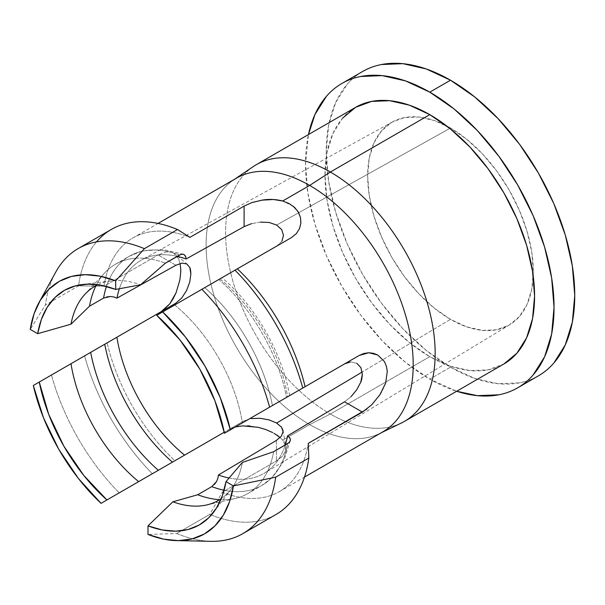 <?xml version="1.0" encoding="UTF-8"?>
<svg xmlns="http://www.w3.org/2000/svg" width="605" height="605" viewBox="0 0 605 605"><rect width="100%" height="100%" fill="white"/><g stroke="black" fill="none" stroke-linecap="round" stroke-linejoin="round"><path stroke-width="0.45" stroke-dasharray="3.02 2.27" d="M538.352 375.871C532.589 379.206 526.312 381.528 519.529 382.844L498.044 383.706L474.728 378.412L450.491 367.174L426.245 350.416L402.938 328.795L381.452 303.135L362.622 274.42L347.172 243.754L335.692 212.317L328.621 181.319L326.231 151.946L328.621 125.333L335.692 102.502L347.172 84.322C351.702 79.104 356.859 74.831 362.622 71.503A175.73 101.459 -120 0 0 335.692 212.317A175.73 101.459 -120 0 0 450.491 367.174L429.777 379.131A175.73 101.459 60 0 1 308.459 134.56L305.517 163.902L307.907 193.275L314.978 224.273L326.466 255.711L341.916 286.377L360.746 315.092L382.231 340.751L405.539 362.372L429.777 379.131L456.662 391.253A175.73 101.459 60 0 1 429.777 379.131L450.491 367.174A175.73 101.459 -120 0 0 538.352 375.879M404.473 421.383A148.202 85.562 60 0 1 330.375 414.039L429.777 356.647A148.202 85.562 -120 0 0 503.882 363.991L488.001 369.867L469.881 370.593L450.226 366.131L429.777 356.647L330.375 414.039A148.202 85.562 -120 0 0 401.259 423.084M236.442 178.172A146.44 84.549 -120 0 0 213.996 295.52A146.44 84.549 -120 0 0 309.662 424.566L330.375 414.039L309.662 424.566A146.44 84.549 -120 0 0 382.882 431.819A146.44 84.549 60 0 1 379.713 433.498A146.44 84.549 60 0 1 309.662 424.566L282.694 440.137L309.662 424.566A146.44 84.549 60 0 1 214.858 298.348A146.44 84.549 60 0 1 233.401 180.078L234.891 179.072M450.491 128.033A117.151 67.639 -120 0 0 446.482 125.832A117.151 67.639 -120 0 0 392.607 121.839A117.151 67.639 -120 0 0 373.769 215.478A117.151 67.639 -120 0 0 450.491 319.342L362.206 372.014L450.491 319.342A117.151 67.639 -120 0 0 509.75 324.741A117.151 67.639 -120 0 0 533.232 276.084A117.151 67.639 -120 0 0 450.491 128.033L276.644 225.052L450.491 128.033L434.33 120.539L418.789 117.015L404.465 117.582L391.911 122.233L381.611 130.778L373.958 142.893L369.239 158.117L367.651 175.858L369.239 195.445L373.958 216.106L381.611 237.062L391.911 257.511L404.465 276.651L418.789 293.758L434.33 308.172L450.491 319.342L466.652 326.836L482.193 330.368L496.516 329.793L509.07 325.15L519.37 316.596L527.023 304.481L531.742 289.258L533.33 271.516L531.742 251.937L527.023 231.269L519.37 210.313L509.07 189.872L496.516 170.723L482.193 153.617L466.652 139.203L450.491 128.033M260.339 222.111L251.574 223.653L260.339 222.111L269.142 222.474L276.644 225.052M119.351 288.751A123.012 71.019 60 0 1 141.487 260.059A123.012 71.019 60 0 1 177.189 256.354A123.012 71.019 -120 0 0 119.351 288.751M243.384 421.178L224.228 432.242L243.384 421.178L229 429.482L235.337 426.964L229 429.482L243.384 421.178L249.192 418.97L243.384 421.178M280.138 437.581L282.694 440.137L285.885 446.361L285.59 451.073L282.437 456.283L276.402 460.957L222.269 492.213L209.837 514.371A164.598 95.03 -120 0 0 211.372 514.999A164.598 95.03 60 0 1 209.837 514.371L176.705 533.504A164.598 95.03 -120 0 0 211.107 541.324A164.598 95.03 60 0 1 176.705 533.504L147.998 534.449L176.705 533.504L209.837 514.371L222.269 492.213A146.44 84.549 -120 0 0 308.263 443.359A146.44 84.549 60 0 1 279.336 491.6A146.44 84.549 60 0 1 222.269 492.213L276.402 460.957L282.142 456.601L285.515 451.315L285.598 445.167L282.694 440.137L280.039 437.498M371.742 404.768L366.698 409.207M290.014 441.332L288.963 442.671M287.685 443.586A132.382 76.434 60 0 1 261.814 485.482A132.382 76.434 60 0 1 224.092 490.231A132.382 76.434 -120 0 0 261.821 485.475A132.382 76.434 -120 0 0 271.388 478.063A132.382 76.434 -120 0 0 287.685 443.586M229.083 478.033A123.012 71.019 -120 0 0 285.25 444.993A123.012 71.019 60 0 1 264.483 473.11A123.012 71.019 60 0 1 229.083 478.033M273.604 451.716A132.382 76.434 60 0 1 262.562 479.894A132.382 76.434 60 0 1 247.74 493.604A132.382 76.434 60 0 1 219.6 499.685A132.382 76.434 -120 0 0 234.997 498.558A132.382 76.434 -120 0 0 262.555 479.894A132.382 76.434 -120 0 0 273.604 451.716L242.431 462.417A123.594 71.36 60 0 1 221.264 498.603A123.594 71.36 -120 0 0 231.322 488.923A123.594 71.36 -120 0 0 242.431 462.417L226.005 481.625M161.369 311.545L51.47 374.994A164.598 95.03 -120 0 0 119.223 492.863A164.598 95.03 60 0 1 51.47 374.994L84.609 355.869A164.598 95.03 -120 0 0 152.362 473.73A164.598 95.03 60 0 1 84.609 355.869L107.153 342.846A146.44 84.549 -120 0 0 174.868 460.738L152.362 473.73L174.868 460.738A146.44 84.549 60 0 1 107.153 342.846L163.153 310.388M211.372 514.999A164.598 95.03 -120 0 0 275.986 514.5A164.598 95.03 60 0 1 211.372 514.999M103.962 286.195A146.44 84.549 60 0 1 132.888 237.954A146.44 84.549 60 0 1 189.955 237.349A146.44 84.549 -120 0 0 103.962 286.195L78.544 285.863L45.405 304.996L30.25 329.392L45.405 304.996A164.598 95.03 60 0 1 55.713 272.182A164.598 95.03 -120 0 0 45.405 304.996L78.544 285.863A164.598 95.03 60 0 1 78.65 285.114A164.598 95.03 -120 0 0 78.544 285.863L103.962 286.195L158.102 254.939L103.962 286.195M166.821 251.846L158.102 254.939L166.821 251.846C167.267 251.294 169.589 251.74 173.786 253.17L170.557 251.975L166.821 251.846M178.588 258.713L173.786 253.17L175.238 254.183L178.588 258.713L180.086 263.47L178.588 258.713M180.676 272.008L180.645 268.234M176.055 292.79L179.776 280.281L180.57 274.057M183.065 456.004L182.483 456.344L183.065 456.004M181.878 456.692L179.322 458.166L181.878 456.692M178.702 458.522L175.964 460.11L178.702 458.522M175.321 460.473L174.868 460.738L175.321 460.473M247.543 425.852L242.544 425.875M274.33 433.483L266.707 429.875L258.093 427.296L250.266 426.041M276.818 435.048L272.545 432.499M350.96 396.751L344.57 401.818L350.96 396.751L356.708 389.839L360.822 382.005M356.844 363.348L351.127 361.949L356.844 363.348L360.898 367.621M281.733 229.666L283.495 235.413L281.945 241.191L277.113 245.864L219.94 278.875A123.012 71.019 60 0 1 287.594 396.797L344.752 363.802L350.34 361.994M180.948 254.38L182.589 254.145M106.457 286.475A132.382 76.434 60 0 1 129.447 256.18A132.382 76.434 60 0 1 179.481 255.03A132.382 76.434 -120 0 0 142.084 251.256A132.382 76.434 -120 0 0 129.44 256.18A132.382 76.434 -120 0 0 106.457 286.475M96.021 285.643A132.382 76.434 60 0 1 115.358 264.309A132.382 76.434 60 0 1 135.853 258.244A132.382 76.434 -120 0 0 104.703 272.87A132.382 76.434 -120 0 0 96.021 285.643M135.86 258.237A132.382 76.434 60 0 1 165.392 263.167A132.382 76.434 -120 0 0 135.86 258.237M97.798 284.751A123.594 71.36 60 0 1 116.009 280.501A123.594 71.36 60 0 1 140.541 284.804A123.594 71.36 -120 0 0 116.009 280.501A123.594 71.36 -120 0 0 111.207 280.879A123.594 71.36 -120 0 0 97.791 284.751M111.388 229.401A164.598 95.03 -120 0 0 78.65 285.114A164.598 95.03 60 0 1 96.505 241.887M289.621 395.632L287.594 396.797A123.012 71.019 -120 0 0 219.94 278.875L221.899 277.74M281.945 241.191L277.113 245.864L220.84 278.353M219.214 279.291L218.836 279.51A132.382 76.434 60 0 1 286.52 397.417A132.382 76.434 -120 0 0 218.836 279.51L204.755 287.64A132.382 76.434 60 0 1 272.431 405.547A132.382 76.434 -120 0 0 204.755 287.64L174.732 304.973A123.594 71.36 60 0 1 242.378 422.903A123.594 71.36 -120 0 0 174.732 304.973L221.49 277.982M253.2 166.625A148.202 85.562 -120 0 0 234.43 286.316A148.202 85.562 -120 0 0 330.375 414.039A148.202 85.562 60 0 1 233.56 283.45A148.202 85.562 60 0 1 256.27 164.696M355.679 107.304A148.202 85.562 -120 0 0 332.962 226.058A148.202 85.562 -120 0 0 429.777 356.647L409.335 342.521L389.68 324.288L371.561 302.644L355.679 278.429L342.649 252.565L332.962 226.058L327.002 199.915L324.991 175.14L327.002 152.702L332.962 133.44L342.649 118.111M233.439 485.921L275.698 477.171M289.636 437.627L290.105 438.436M287.594 396.797L344.752 363.802M379.97 394.672C381.014 393.673 382.904 389.809 385.65 383.078M387.276 371.425C387.465 369.33 386.504 366.033 384.402 361.54M277.113 245.864L291.489 237.568M299.422 228.773C300.927 225.211 301.298 221.536 300.541 217.732M293.334 206.328L282.694 200.996M252.557 202.395L244.095 206.093M185.871 257.08L186.106 258.985M144.398 248.663L115.691 280.864M115.691 289.432L140.541 284.804L165.392 263.167M175.737 303.249L161.285 311.598L175.737 303.249L181.81 297.917M175.926 265.232L158.102 254.939L175.926 265.232M106.782 343.065L114.519 338.596M113.899 296.949L110.291 296.51M106.654 296.896L103.576 298.068M276.402 440.402L276.402 460.957L276.402 440.402L281.317 436.235M211.788 486.624L214.336 484.552M216.492 481.61L217.913 478.26L218.413 475.023M381.332 432.711L379.713 433.498M392.607 121.839L141.487 260.059M279.336 491.6L304.481 477.08M290.332 440.448L283.579 461.539L271.751 477.988L261.821 485.475L247.74 493.604M234.997 498.558L206.6 504.971M231.322 488.923L213.542 512.329M132.888 237.954L158.041 223.434M509.75 324.741L264.483 473.11M183.557 254.327L163.176 249.479L142.379 250.924L129.44 256.18L115.358 264.309M104.703 272.87L84.95 294.264M82.046 284.569L111.207 280.879M289.629 395.625C282.384 353.078 255.098 305.548 221.959 277.71M187.663 264.574L175.238 254.183M161.285 311.598L161.709 311.356M282.989 430.374L285.885 446.361"/><path stroke-width="0.91" d="M429.777 92.164A175.73 101.459 60 0 1 544.583 247.014A175.73 101.459 60 0 1 517.646 387.835A175.73 101.459 60 0 1 456.662 391.253L477.33 395.662L498.815 394.808C505.598 393.484 511.875 391.163 517.646 387.835C523.416 384.5 528.566 380.227 533.096 375.009L544.583 356.837L551.654 333.998L554.036 307.385L551.654 278.013L544.583 247.014L533.096 215.577L517.646 184.918L498.815 156.203L477.33 130.536L454.022 108.915L429.777 92.164L405.539 80.919L382.231 75.633L360.746 76.487C353.963 77.803 347.686 80.125 341.916 83.46C336.146 86.787 330.995 91.06 326.466 96.278L314.978 114.458L308.459 134.56A175.73 101.459 60 0 1 341.916 83.46A175.73 101.459 60 0 1 429.777 92.164L450.491 80.208L429.777 92.164M517.646 387.835L538.352 375.879A175.73 101.459 -120 0 0 565.289 235.058A175.73 101.459 -120 0 0 450.491 80.208A175.73 101.459 -120 0 0 362.629 71.503C368.392 68.168 374.669 65.847 381.452 64.531L402.938 63.676L426.245 68.962L450.491 80.208L474.728 96.959L498.044 118.58L519.529 144.24L538.352 172.962L553.809 203.62L565.289 235.058L572.36 266.056L574.75 295.429L572.36 322.041L565.289 344.88L553.809 363.053C549.272 368.271 544.122 372.544 538.352 375.871M381.332 432.711L401.259 423.084A148.202 85.562 -120 0 0 428.015 305.487A148.202 85.562 -120 0 0 330.375 172.032A148.202 85.562 60 0 1 427.19 302.629A148.202 85.562 60 0 1 404.473 421.383L503.882 363.991A148.202 85.562 -120 0 0 526.6 245.237A148.202 85.562 -120 0 0 429.777 114.64L330.375 172.032L309.662 185.425A146.44 84.549 60 0 1 405.327 314.471A146.44 84.549 60 0 1 382.882 431.819A146.44 84.549 -120 0 0 405.327 314.471A146.44 84.549 -120 0 0 309.662 185.425L282.694 200.996L289.334 203.673L294.726 207.538L298.515 212.34L300.541 217.732L300.836 223.336L299.422 228.773L296.329 233.636L291.489 237.568L237.357 268.817A146.44 84.549 60 0 1 305.071 386.708L359.204 355.453L363.976 353.441L368.823 352.753L373.482 353.312L377.762 355.014L384.402 361.54L386.376 366.176L387.276 371.425L385.65 383.078L379.97 394.672L371.742 404.768L379.97 394.672M182.589 254.145L184.185 254.614L185.606 256.316L186.106 258.985A123.012 71.019 -120 0 0 177.189 256.354A123.012 71.019 60 0 1 186.106 258.985L244.095 226.641L251.574 223.653L244.095 226.641L244.095 206.093L251.945 202.599L261.957 200.149L273.604 199.514L282.694 200.996L309.662 185.425A146.44 84.549 -120 0 0 236.442 178.172L158.041 223.434M106.782 343.065L33.32 385.476A145.669 84.103 60 0 0 101.035 503.368L152.362 473.73L101.035 503.368L106.941 499.957L83.77 475.424L63.903 446.225L48.718 414.364L39.257 382.05L33.32 385.476L43.431 417.639L58.73 449.22L78.317 478.366L101.035 503.368L138.666 481.64L106.941 499.957A135.308 78.121 60 0 1 39.257 382.05L71.012 363.711A123.594 71.36 -120 0 0 138.666 481.64L158.344 470.282L138.666 481.64A123.594 71.36 60 0 1 71.012 363.711L90.667 352.367A132.382 76.434 -120 0 0 158.344 470.282L172.425 462.152L158.344 470.282A132.382 76.434 60 0 1 90.667 352.367L104.748 344.237A132.382 76.434 -120 0 0 172.425 462.152L184.578 455.134L172.425 462.152A132.382 76.434 60 0 1 104.748 344.237L116.924 337.204A123.012 71.019 -120 0 0 184.578 455.134L224.228 432.242L184.578 455.134A123.012 71.019 60 0 1 116.924 337.204L175.737 303.249L181.81 297.917L186.612 290.445L189.758 282.013L190.862 273.959L189.826 267.637L186.763 263.946L182.014 263.092L175.926 265.232L116.954 298.144A123.012 71.019 60 0 1 119.351 288.751A123.012 71.019 -120 0 0 116.954 298.144L113.899 296.949L110.291 296.51L103.576 298.068A132.382 76.434 60 0 1 106.457 286.475A132.382 76.434 -120 0 0 103.576 298.068L89.495 306.206A132.382 76.434 60 0 1 96.021 285.643A132.382 76.434 -120 0 0 89.495 306.206L70.966 324.204A123.594 71.36 60 0 1 84.95 294.264A123.594 71.36 60 0 1 97.798 284.751A123.594 71.36 -120 0 0 70.966 324.204L37.684 333.68A135.308 78.121 60 0 1 82.046 284.569A135.308 78.121 60 0 1 115.691 289.432L140.541 284.804L165.392 263.167L180.948 254.38M251.143 418.592L260.135 418.274L251.143 418.592M269.074 419.878L260.135 418.274L269.074 419.878L276.644 423.061L362.206 372.014L276.644 423.061L269.074 419.878M366.698 409.207L308.263 443.359L308.83 458.038L275.698 477.171L233.439 485.921L226.005 481.625A135.308 78.121 60 0 1 213.542 512.329A135.308 78.121 60 0 1 147.998 525.881L172.849 501.81L197.706 494.754L211.788 486.624L216.492 481.61L217.913 478.26L218.413 475.023A123.012 71.019 -120 0 0 229.083 478.033A123.012 71.019 60 0 1 218.413 475.023L276.402 440.402L281.317 436.235L283.087 431.698L281.514 427.16L276.644 423.061L281.514 427.16L283.019 430.556M275.698 477.171A164.598 95.03 60 0 1 242.847 533.633A164.598 95.03 60 0 1 211.1 541.324A164.598 95.03 -120 0 0 275.698 477.171L308.83 458.038A164.598 95.03 60 0 1 275.986 514.5A164.598 95.03 -120 0 0 308.83 458.038L308.263 443.359L362.395 412.111L344.57 401.818L287.564 435.865A123.012 71.019 60 0 1 285.25 444.993A123.012 71.019 -120 0 0 287.564 435.865L289.636 437.627L290.4 439.714L290.014 441.332M288.963 442.671L273.604 451.716L242.431 462.417L226.005 481.625L222.322 495.828L216.529 507.973L208.763 517.774L199.204 525.011L188.072 529.511L175.631 531.167L162.17 529.95L147.998 525.881L147.998 534.449L163.607 539.138L178.437 540.636L192.14 538.896L204.384 533.981L214.858 525.995L223.328 515.135L229.567 501.674L233.439 485.921A145.669 84.103 60 0 1 176.592 540.62A145.669 84.103 60 0 1 147.998 534.449L147.998 525.881L172.849 501.81A123.594 71.36 -120 0 0 221.264 498.603A123.594 71.36 60 0 1 206.6 504.971A123.594 71.36 60 0 1 172.849 501.81L197.706 494.754A132.382 76.434 -120 0 0 219.6 499.685A132.382 76.434 60 0 1 197.706 494.754L211.788 486.624A132.382 76.434 -120 0 0 224.092 490.231A132.382 76.434 60 0 1 211.788 486.624L211.901 486.556M103.705 298L89.495 306.206L70.966 324.204L37.684 333.68L30.25 329.392A145.669 84.103 60 0 1 39.068 302.424A145.669 84.103 60 0 1 115.691 280.864L100.082 276.175L85.252 274.678L71.549 276.409L59.305 281.333L48.831 289.319L40.361 300.178L34.122 313.64L30.25 329.392L37.684 333.68L41.367 319.485L47.16 307.34L54.926 297.539L64.485 290.302L75.617 285.802L88.058 284.146L101.519 285.363L115.691 289.432L115.691 280.864L144.398 248.663L177.53 229.529L189.955 237.349L244.095 206.093L244.095 226.641L186.106 258.985M180.645 268.234L180.086 263.47L180.645 268.234C180.956 270.049 180.661 274.065 179.776 280.281L179.867 279.782M180.57 274.057L180.676 272.008M163.153 310.388L169.771 303.846L173.212 298.613L176.123 292.638M179.745 280.44L176.055 292.79L169.771 303.846L161.285 311.598M182.483 456.344L181.878 456.692L182.483 456.344M179.322 458.166L178.702 458.522L179.322 458.166M175.964 460.11L175.321 460.473L175.964 460.11M242.544 425.875L235.337 426.964L242.544 425.875L258.093 427.296L265.663 429.489L272.545 432.499M250.266 426.041L247.543 425.852M280.039 437.498L276.818 435.048M360.867 367.553L362.342 374.208L360.777 382.126M356.784 389.726L350.96 396.751M350.34 361.994L344.752 363.802M283.495 235.345L281.907 241.251M260.339 222.111L269.142 222.474L276.644 225.052L281.733 229.666L283.495 235.474M144.398 248.663A164.598 95.03 -120 0 0 55.713 272.174A164.598 95.03 60 0 1 78.249 248.534A164.598 95.03 60 0 1 144.398 248.663L177.53 229.529A164.598 95.03 -120 0 0 111.388 229.401L78.249 248.534M96.505 241.887A164.598 95.03 60 0 1 177.53 229.529L189.955 237.349L244.095 206.093M299.422 228.773L296.329 233.636L291.489 237.568L235.012 270.17A164.598 95.03 60 0 1 302.765 388.039L305.071 386.708A146.44 84.549 -120 0 0 237.357 268.817L201.873 289.303A164.598 95.03 60 0 1 269.626 407.173L302.765 388.039A164.598 95.03 -120 0 0 235.012 270.17L162.654 311.946A145.669 84.103 60 0 1 230.369 429.837L269.626 407.173A164.598 95.03 -120 0 0 201.873 289.303L156.748 315.356L179.919 339.889L199.786 369.088L214.972 400.949L224.432 433.263L230.369 429.837L220.258 397.674L204.959 366.093L185.372 336.947L162.654 311.946L156.748 315.356A135.308 78.121 60 0 1 224.432 433.263L272.431 405.554A132.382 76.434 60 0 1 272.431 405.554L288.131 396.487M221.49 277.982L218.836 279.51M233.401 180.078A146.44 84.549 60 0 1 309.662 185.425L330.375 172.032A148.202 85.562 -120 0 0 253.2 166.625L234.891 179.072M342.649 118.111L355.679 107.304L256.27 164.696A148.202 85.562 60 0 1 330.375 172.032L429.777 114.64A148.202 85.562 -120 0 0 355.679 107.304L371.561 101.421L389.68 100.702L409.335 105.164L429.777 114.64L450.226 128.767L469.881 147.007L488.001 168.644L503.882 192.866L516.912 218.723L526.592 245.237L532.559 271.38L534.57 296.148L532.559 318.593L526.592 337.847L516.912 353.176L503.882 363.991M226.005 481.625L233.439 485.921M371.742 404.768L362.395 412.111L344.57 401.818L287.564 435.865L289.636 437.627M290.105 438.436L290.4 439.714L289.719 441.809L287.685 443.586L273.604 451.716M384.402 361.54L377.762 355.014L368.823 352.753L359.204 355.453L289.145 395.904M356.844 363.348L360.898 367.621L362.342 374.208C362.04 378.072 361.533 380.674 360.822 382.005L356.708 389.839M385.65 383.078L387.276 371.425M276.644 225.052L281.733 229.666M300.541 217.732L298.076 211.599L293.334 206.328M282.694 200.996C275.895 199.264 269.149 198.962 262.441 200.073L252.557 202.395M165.392 263.167L179.481 255.03L182.029 254.16L184.185 254.614L185.871 257.08M115.691 280.864L115.691 289.432M181.81 297.917L186.612 290.445L189.758 282.013L190.862 273.959C190.681 270.374 190.333 268.265 189.826 267.637L186.763 263.946L182.014 263.092L175.926 265.232L116.954 298.144L113.899 296.949M114.519 338.596L175.737 303.249M110.36 296.51L106.654 296.896M281.317 436.235L283.087 431.698L282.989 430.374M274.33 433.483L280.138 437.581M214.336 484.552L216.56 481.482M218.413 475.023L276.402 440.402M304.481 477.08L382.882 431.819M211.107 541.324L176.592 540.62M275.986 514.5L242.847 533.633M39.068 302.424L55.713 272.174M341.916 83.46L362.629 71.503"/></g></svg>
